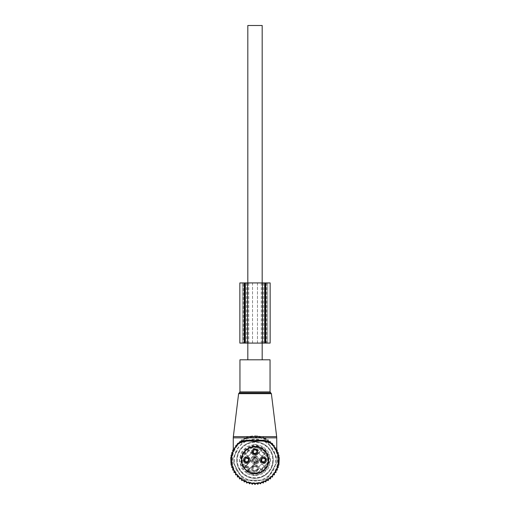 <?xml version="1.0" encoding="UTF-8"?>
<svg xmlns="http://www.w3.org/2000/svg" width="510" height="510" viewBox="0 0 510 510"><rect width="100%" height="100%" fill="white"/><g stroke="black" fill="none" stroke-linecap="round" stroke-linejoin="round"><path stroke-width="0.38" stroke-dasharray="2.55 1.91" d="M270.045 359.805L239.955 359.805M234.288 460.096A20.712 20.712 0 0 0 255 480.809A20.712 20.712 0 0 0 275.712 460.096A20.712 20.712 0 0 0 255 439.384A20.712 20.712 0 0 0 234.288 460.096M231.597 460.096A23.403 23.403 0 0 0 255 483.499A23.403 23.403 0 0 0 278.403 460.096A23.403 23.403 0 0 0 255 436.694A23.403 23.403 0 0 0 231.597 460.096M272.57 444.044L264.582 437.848L260.961 436.624C256.989 435.546 253.011 435.546 249.039 436.624L245.418 437.848L233.268 437.848M235.932 446.04C233.414 449.992 232.413 453.492 234.186 449.074C235.881 444.854 239.623 441.112 245.418 437.848L245.386 438.759C239.572 441.889 235.818 445.479 234.122 449.527L237.373 444.707M276.796 451.586L276.165 449.839M272.633 444.714L264.613 438.759L260.98 437.472C256.995 436.439 253.005 436.439 249.02 437.472L245.386 438.759M276.273 450.349L276.783 451.548M249.02 437.472L249.039 436.624L233.344 436.624M260.98 437.472L260.961 436.624L276.656 436.624M264.613 438.759L264.582 437.848L276.732 437.848M247.815 343.09L247.815 282.916M247.815 359.805L262.185 359.805L247.815 359.805M262.185 343.09L262.185 282.916M262.185 25.5L247.815 25.5M237.386 475.505L237.386 476.984L239.368 476.914L239.445 478.896L241.408 478.597L241.708 480.56L243.627 480.037L244.15 481.956L245.992 481.217L246.732 483.059L248.478 482.109L249.428 483.856L251.054 482.715L252.195 484.341L253.68 483.015L255 484.5L256.32 483.015L257.805 484.341L258.946 482.715L260.572 483.856L261.522 482.109L263.268 483.059L264.008 481.217L265.85 481.956L266.373 480.037L268.292 480.56L268.591 478.597L270.555 478.896L270.631 476.914L272.614 476.984L272.614 474.848L274.437 474.848L274.437 472.553L275.986 472.553L275.986 470.456M236.838 474.848L235.563 474.848L235.563 472.553L234.013 472.553L234.013 470.137L232.758 470.137L232.758 467.638L231.789 467.638L231.789 465.126L231.119 465.126L231.119 462.602L230.724 462.602L231.119 455.067L231.789 455.067L231.789 452.555L232.758 452.555L232.758 450.056L234.013 450.056L234.013 447.633L234.013 450.056L232.758 450.056M235.053 449.195A22.733 22.733 0 0 0 244.099 480.044A22.733 22.733 0 0 0 274.947 470.991A22.733 22.733 0 0 0 265.901 440.149A22.733 22.733 0 0 0 235.053 449.195M239.394 477.532L239.368 476.914L238.75 476.939M274.807 472.553L274.437 473.127M273.162 474.848L272.614 474.848L272.614 475.505M271.25 476.939L270.631 476.914L270.606 477.532M269.203 478.692L268.591 478.597L268.496 479.209M266.972 480.203L266.373 480.037L266.214 480.637M264.582 481.446L264.008 481.217L263.778 481.791M262.063 482.403L261.522 482.109L261.222 482.651M259.456 483.072L258.946 482.715L258.589 483.219M256.785 483.429L256.32 483.015L255.912 483.48M254.088 483.48L253.68 483.015L253.215 483.429M251.411 483.219L251.054 482.715L250.544 483.072M248.778 482.651L248.478 482.109L247.936 482.403M246.222 481.791L245.992 481.217L245.418 481.446M243.786 480.637L243.627 480.037L243.028 480.203M241.504 479.209L241.408 478.597L240.797 478.692M235.563 473.127L235.193 472.553M234.013 470.456L233.86 470.137M275.986 449.737L277.242 450.056L277.242 452.555L278.211 452.555L278.211 455.067L278.881 455.067L278.881 457.585L279.276 457.585L278.881 465.126L278.211 465.126L278.211 467.638L277.242 467.638L277.242 470.137L276.139 470.137M273.162 445.338L274.437 445.338L274.437 447.633L275.986 447.633L275.986 450.056L275.986 447.633L274.437 447.633L274.437 447.066M272.614 445.338L272.614 443.203L270.631 443.279L270.555 441.29L268.591 441.59L268.292 439.626L266.373 440.156L265.85 438.237L264.008 438.976L263.268 437.134L261.522 438.084L260.572 436.337L258.946 437.478L257.805 435.852L256.32 437.172L255 435.693L253.68 437.172L252.195 435.852L251.054 437.478L249.428 436.337L248.478 438.084L246.732 437.134L245.992 438.976L244.15 438.237L243.627 440.156L241.708 439.626L241.408 441.59L239.445 441.29L239.368 443.279L237.386 443.203L237.386 445.338L235.563 445.338L235.563 447.633L234.013 447.633L235.563 447.633L235.563 445.338L237.386 445.338L237.386 443.203L239.368 443.279L239.445 441.29L241.408 441.59L241.708 439.626L243.627 440.156L244.15 438.237L245.992 438.976L246.732 437.134L248.478 438.084L249.428 436.337L251.054 437.478L252.195 435.852L253.68 437.172L255 435.693L256.32 437.172L257.805 435.852L258.946 437.478L260.572 436.337L261.522 438.084L263.268 437.134L264.008 438.976L265.85 438.237L266.373 440.156L268.292 439.626L268.591 441.59L270.555 441.29L270.631 443.279L272.614 443.203L272.614 445.338L274.437 445.338L274.437 447.633M237.392 450.477L233.771 456.75A6.687 6.687 0 0 0 233.771 463.437L241.491 476.812L233.771 463.437C232.579 461.212 232.579 458.981 233.771 456.75L237.392 450.477M247.28 440.034C244.755 440.124 242.824 441.239 241.491 443.381A6.687 6.687 0 0 1 247.28 440.034L262.72 440.034L247.28 440.034M268.509 443.381C267.176 441.239 265.245 440.124 262.72 440.034A6.687 6.687 0 0 1 268.509 443.381L276.229 456.75L268.509 443.381M276.229 463.437C277.421 461.212 277.421 458.981 276.229 456.75A6.687 6.687 0 0 1 276.229 463.437L268.509 476.812L276.229 463.437M262.72 480.152L247.28 480.152L262.72 480.152A6.687 6.687 0 0 0 268.509 476.812C267.176 478.954 265.245 480.069 262.72 480.152M238.98 468.849A18.252 18.252 0 0 0 263.753 476.117A18.252 18.252 0 0 0 271.02 451.344A18.252 18.252 0 0 0 246.247 444.076A18.252 18.252 0 0 0 238.98 468.849A18.252 18.252 0 0 0 263.753 476.117A18.252 18.252 0 0 0 271.02 451.344A18.252 18.252 0 0 0 246.247 444.076A18.252 18.252 0 0 0 238.98 468.849M246.496 473.101L241.995 468.601A3.341 3.341 0 0 1 241.128 467.103L239.483 460.964A3.341 3.341 0 0 1 239.483 459.229L241.128 453.09A3.341 3.341 0 0 1 241.995 451.586L246.496 447.091A3.341 3.341 0 0 1 247.994 446.224L254.133 444.58A3.341 3.341 0 0 1 255.867 444.58L262.006 446.224A3.341 3.341 0 0 1 263.504 447.091L268.005 451.586A3.341 3.341 0 0 1 268.872 453.09L270.517 459.229A3.341 3.341 0 0 1 270.517 460.964L268.872 467.103A3.341 3.341 0 0 1 268.005 468.601L263.504 473.101A3.341 3.341 0 0 1 262.006 473.962L255.867 475.613A3.341 3.341 0 0 1 254.133 475.613L247.994 473.962A3.341 3.341 0 0 1 246.496 473.101A3.341 3.341 0 0 0 247.994 473.962L254.133 475.613A3.341 3.341 0 0 0 255.867 475.613L262.006 473.962A3.341 3.341 0 0 0 263.504 473.101L268.005 468.601A3.341 3.341 0 0 0 268.872 467.103L270.517 460.964A3.341 3.341 0 0 0 270.517 459.229L268.872 453.09A3.341 3.341 0 0 0 268.005 451.586L263.504 447.091A3.341 3.341 0 0 0 262.006 446.224L255.867 444.58A3.341 3.341 0 0 0 254.133 444.58L247.994 446.224A3.341 3.341 0 0 0 246.496 447.091L241.995 451.586A3.341 3.341 0 0 0 241.128 453.09L239.483 459.229A3.341 3.341 0 0 0 239.483 460.964L241.128 467.103A3.341 3.341 0 0 0 241.995 468.601L246.496 473.101M236.634 470.131A20.929 20.929 0 0 1 244.966 441.73A20.929 20.929 0 0 1 273.366 450.062A20.929 20.929 0 0 1 265.034 478.463A20.929 20.929 0 0 1 236.634 470.131M241.491 476.812A6.687 6.687 0 0 0 247.28 480.152C244.755 480.069 242.824 478.954 241.491 476.812M275.986 450.056L277.242 450.056M245.31 282.916L245.31 343.09M239.866 282.916L243.334 282.916L243.334 343.09L239.866 343.09M243.334 343.09L252.546 343.09L252.546 282.916L243.334 282.916M252.546 282.916L257.454 282.916L257.454 343.09L270.134 343.09M252.546 343.09L257.454 343.09M257.454 282.916L270.134 282.916M248.701 282.916L262.267 282.916L262.267 343.09L247.732 343.09L262.267 343.09L262.267 282.916L247.732 282.916L247.732 343.09L247.732 282.916L248.701 282.916L248.701 343.09M252.514 343.09L252.514 282.916L267.724 282.916L242.275 282.916L243.27 282.916L243.27 343.09L267.724 343.09L243.27 343.09M267.724 282.916L267.718 343.09L267.724 282.916M257.486 282.916L257.486 343.09M252.514 282.916L243.27 282.916M257.021 445.523L256.855 445.37A2.677 2.677 0 0 0 253.145 445.37L251.653 446.805L255 446.39L258.347 446.805L256.855 445.37A2.677 2.677 0 0 0 253.145 445.37L252.979 445.523A14.707 14.707 0 0 0 240.433 458.076L240.274 458.235A2.677 2.677 0 0 0 240.274 461.952L240.433 462.117A14.707 14.707 0 0 0 252.979 474.663L253.145 474.823A2.677 2.677 0 0 0 256.855 474.823L257.021 474.663A14.707 14.707 0 0 0 269.567 462.117L269.726 461.952A2.677 2.677 0 0 0 269.726 458.235L269.567 458.076A14.707 14.707 0 0 0 257.021 445.523L258.347 446.805A13.706 13.706 0 0 1 268.292 456.75L268.681 459.249L269.567 458.076M240.433 458.076L241.708 456.75A13.706 13.706 0 0 1 251.653 446.805L252.979 445.523M254.12 458.484A1.842 1.842 0 0 1 256.613 459.217A1.842 1.842 0 0 1 255.88 461.709A1.842 1.842 0 0 1 253.387 460.976A1.842 1.842 0 0 1 254.12 458.484M253.789 457.878A2.531 2.531 0 0 1 257.219 458.885A2.531 2.531 0 0 1 256.211 462.315A2.531 2.531 0 0 1 252.781 461.308A2.531 2.531 0 0 1 253.789 457.878A2.531 2.531 0 0 0 252.781 461.308A2.531 2.531 0 0 0 256.211 462.315A2.531 2.531 0 0 0 257.219 458.885A2.531 2.531 0 0 0 253.789 457.878M253.623 457.572A2.875 2.875 0 0 1 257.524 458.719A2.875 2.875 0 0 1 256.377 462.621A2.875 2.875 0 0 1 252.475 461.473A2.875 2.875 0 0 1 253.623 457.572M249.122 462.812L248.995 462.921A4.01 4.01 0 0 0 249.122 462.812A3.678 3.678 0 0 0 249.243 457.495A3.678 3.678 0 0 1 249.243 462.697A3.678 3.678 0 0 0 249.243 457.495A3.678 3.678 0 0 1 249.243 462.697L246.878 465.063A10.028 10.028 0 0 1 245.246 466.382A2.505 2.505 0 0 1 248.714 469.85A10.028 10.028 0 0 1 250.034 468.218L252.399 465.853A3.678 3.678 0 0 1 257.601 465.853L258.863 467.115A0.331 0.331 0 0 0 259.431 466.911A2.677 2.677 0 0 1 261.815 464.527A0.331 0.331 0 0 0 262.019 463.96A0.331 0.331 0 0 1 261.815 464.527A2.677 2.677 0 0 0 259.431 466.911A0.331 0.331 0 0 1 258.863 467.115L257.601 465.853A3.678 3.678 0 0 0 252.399 465.853A3.678 3.678 0 0 1 258.411 467.077L262.739 471.406A13.706 13.706 0 0 0 266.309 452.357L261.981 456.686A3.678 3.678 0 0 0 260.757 457.495L262.019 456.233A0.331 0.331 0 0 0 261.815 455.666A2.677 2.677 0 0 1 259.431 453.275A0.331 0.331 0 0 0 258.863 453.078A0.331 0.331 0 0 1 259.431 453.275A2.677 2.677 0 0 0 261.815 455.666A0.331 0.331 0 0 1 262.019 456.233L260.757 457.495A3.678 3.678 0 0 0 260.757 462.697A3.678 3.678 0 0 1 260.757 457.495A3.678 3.678 0 0 0 260.878 462.812L261.981 463.507C265.895 463.902 267.431 462.181 266.583 458.331A3.678 3.678 0 0 0 260.757 457.495A3.678 3.678 0 0 0 260.757 462.697L266.144 468.078L261.005 462.921A4.01 4.01 0 0 1 260.878 462.812M248.019 456.686L243.691 452.357A13.706 13.706 0 0 0 243.856 468.078L249.007 462.933L248.019 463.507A3.678 3.678 0 0 0 249.122 457.381L247.981 456.233A0.331 0.331 0 0 1 248.185 455.666A2.677 2.677 0 0 0 250.569 453.275A0.331 0.331 0 0 1 251.137 453.078L252.399 454.34L251.137 453.078A0.331 0.331 0 0 0 250.569 453.275A2.677 2.677 0 0 1 248.185 455.666A0.331 0.331 0 0 0 247.981 456.233L249.243 457.495L248.019 456.686C244.105 456.284 242.569 458.012 243.417 461.856A3.678 3.678 0 0 0 249.243 462.697L246.878 465.063A10.028 10.028 0 0 1 246.617 465.311A3.175 3.175 0 0 0 244.36 466.242L244.838 466.714A2.505 2.505 0 0 1 245.246 466.382L246.617 465.311M252.284 454.219L252.176 454.091A4.01 4.01 0 0 0 252.284 454.219A3.678 3.678 0 0 0 257.716 454.219L258.411 453.116A3.678 3.678 0 0 1 252.399 454.34A3.678 3.678 0 0 0 257.601 454.34L258.863 453.078L257.601 454.34A3.678 3.678 0 0 1 252.399 454.34A3.678 3.678 0 0 0 258.411 453.116A3.678 3.678 0 0 0 253.234 448.513A3.678 3.678 0 0 0 252.399 454.34A3.678 3.678 0 0 1 251.589 453.116L247.261 448.787A13.706 13.706 0 0 0 243.856 452.109A13.706 13.706 0 0 0 243.691 452.357L243.856 452.109A13.706 13.706 0 0 1 247.018 448.953L252.163 454.104L251.589 453.116M244.838 466.714A2.505 2.505 0 0 1 248.383 466.714A2.505 2.505 0 0 1 248.383 470.258L247.484 471.157L248.383 470.258L247.911 469.786A1.836 1.836 0 0 0 247.911 467.185A1.836 1.836 0 0 0 245.31 467.185L244.838 466.714L243.939 467.613L244.838 466.714M249.785 468.48L248.714 469.85A2.505 2.505 0 0 1 248.383 470.258L248.855 470.736A3.175 3.175 0 0 0 249.785 468.48A10.028 10.028 0 0 1 250.034 468.218L252.399 465.853A3.678 3.678 0 0 0 256.766 471.68A3.678 3.678 0 0 0 258.411 467.077L257.837 466.089A4.01 4.01 0 0 0 257.716 465.974A3.678 3.678 0 0 0 252.284 465.974A4.01 4.01 0 0 0 252.163 466.089L247.261 471.406A13.706 13.706 0 0 0 261.573 472.126A13.706 13.706 0 0 1 258.347 473.388L255.848 473.777L257.021 474.663M253.623 465.93A2.875 2.875 0 0 0 252.475 469.831A2.875 2.875 0 0 0 256.377 470.979A2.875 2.875 0 0 0 257.524 467.077A2.875 2.875 0 0 0 253.623 465.93M265.71 458.809A2.684 2.684 0 0 0 262.07 457.744A2.684 2.684 0 0 0 261.005 461.384A2.684 2.684 0 0 0 264.645 462.449A2.684 2.684 0 0 0 265.71 458.809M244.29 461.384A2.684 2.684 0 0 0 247.93 462.449A2.684 2.684 0 0 0 248.995 458.809A2.684 2.684 0 0 0 245.355 457.744A2.684 2.684 0 0 0 244.29 461.384M256.288 454.091A2.684 2.684 0 0 0 257.352 450.451A2.684 2.684 0 0 0 253.712 449.386A2.684 2.684 0 0 0 252.648 453.027A2.684 2.684 0 0 0 256.288 454.091M248.855 470.736L248.548 471.036A12.705 12.705 0 0 0 266.15 454.008A12.705 12.705 0 0 0 248.912 448.947A12.705 12.705 0 0 0 244.054 466.548L243.939 467.613A13.375 13.375 0 0 1 248.587 448.36A13.375 13.375 0 0 0 243.939 467.613L243.856 468.639L245.31 467.185M247.911 469.786L246.458 471.24L247.484 471.157A13.375 13.375 0 0 0 266.736 453.683A13.375 13.375 0 0 0 248.587 448.36A13.375 13.375 0 0 1 266.736 453.683A13.375 13.375 0 0 1 247.484 471.157L248.548 471.036M246.508 444.548A17.716 17.716 0 0 0 239.451 468.588A17.716 17.716 0 0 0 263.491 475.645A17.716 17.716 0 0 0 270.549 451.599A17.716 17.716 0 0 0 246.508 444.548A17.716 17.716 0 0 0 239.451 468.588A17.716 17.716 0 0 0 263.491 475.645A17.716 17.716 0 0 0 270.549 451.599A17.716 17.716 0 0 0 246.508 444.548M256.211 470.673A2.531 2.531 0 0 0 257.219 467.243A2.531 2.531 0 0 0 253.789 466.236A2.531 2.531 0 0 0 252.781 469.665A2.531 2.531 0 0 0 256.211 470.673A2.531 2.531 0 0 0 257.219 467.243A2.531 2.531 0 0 0 253.789 466.236A2.531 2.531 0 0 0 252.781 469.665A2.531 2.531 0 0 0 256.211 470.673M261.598 461.059A2.008 2.008 0 0 0 264.32 461.856A2.008 2.008 0 0 0 265.117 459.134A2.008 2.008 0 0 0 262.395 458.337A2.008 2.008 0 0 0 261.598 461.059A2.008 2.008 0 0 0 264.32 461.856A2.008 2.008 0 0 0 265.117 459.134A2.008 2.008 0 0 0 262.395 458.337A2.008 2.008 0 0 0 261.598 461.059M248.402 459.134A2.008 2.008 0 0 0 245.68 458.337A2.008 2.008 0 0 0 244.883 461.059A2.008 2.008 0 0 0 247.605 461.856A2.008 2.008 0 0 0 248.402 459.134A2.008 2.008 0 0 0 245.68 458.337A2.008 2.008 0 0 0 244.883 461.059A2.008 2.008 0 0 0 247.605 461.856A2.008 2.008 0 0 0 248.402 459.134M254.037 449.979A2.008 2.008 0 0 0 253.24 452.701A2.008 2.008 0 0 0 255.963 453.498A2.008 2.008 0 0 0 256.76 450.776A2.008 2.008 0 0 0 254.037 449.979A2.008 2.008 0 0 0 253.24 452.701A2.008 2.008 0 0 0 255.963 453.498A2.008 2.008 0 0 0 256.76 450.776A2.008 2.008 0 0 0 254.037 449.979M240.433 462.117L240.274 461.952A2.677 2.677 0 0 1 240.274 458.235L241.319 459.249L241.319 460.944L240.274 461.952M254.12 466.841A1.842 1.842 0 0 1 256.613 467.574A1.842 1.842 0 0 1 255.88 470.067A1.842 1.842 0 0 1 253.387 469.334A1.842 1.842 0 0 1 254.12 466.841M260.935 461.416A2.76 2.76 0 0 0 264.677 462.519A2.76 2.76 0 0 0 265.78 458.77A2.76 2.76 0 0 0 262.038 457.674A2.76 2.76 0 0 0 260.935 461.416M249.065 458.77A2.76 2.76 0 0 0 245.323 457.674A2.76 2.76 0 0 0 244.22 461.416A2.76 2.76 0 0 0 247.962 462.519A2.76 2.76 0 0 0 249.065 458.77M256.32 454.161A2.76 2.76 0 0 0 257.423 450.413A2.76 2.76 0 0 0 253.68 449.316A2.76 2.76 0 0 0 252.577 453.058A2.76 2.76 0 0 0 256.32 454.161M269.567 462.117L268.292 463.437A13.706 13.706 0 0 1 261.573 472.126A13.706 13.706 0 0 0 252.08 446.703A13.706 13.706 0 0 0 252.08 473.49A13.706 13.706 0 0 0 262.739 471.406L257.837 466.089M252.979 474.663L251.653 473.388A13.706 13.706 0 0 1 241.708 463.437L241.319 460.944M269.726 458.235A2.677 2.677 0 0 1 269.726 461.952L268.292 463.437L268.681 459.249M256.855 474.823A2.677 2.677 0 0 1 253.145 474.823L251.653 473.388L255.848 473.777M240.274 458.235L241.708 456.75L241.319 459.249M265.895 458.707A2.894 2.894 0 0 0 261.974 457.559A2.894 2.894 0 0 0 260.82 461.48A2.894 2.894 0 0 0 264.741 462.634A2.894 2.894 0 0 0 265.895 458.707A2.894 2.894 0 0 0 261.974 457.559A2.894 2.894 0 0 0 260.82 461.48A2.894 2.894 0 0 0 264.741 462.634A2.894 2.894 0 0 0 265.895 458.707A2.894 2.894 0 0 0 261.974 457.559A2.894 2.894 0 0 0 260.82 461.48A2.894 2.894 0 0 0 264.741 462.634A2.894 2.894 0 0 0 265.895 458.707M244.105 461.48A2.894 2.894 0 0 0 248.026 462.634A2.894 2.894 0 0 0 249.18 458.707A2.894 2.894 0 0 0 245.259 457.559A2.894 2.894 0 0 0 244.105 461.48A2.894 2.894 0 0 0 248.026 462.634A2.894 2.894 0 0 0 249.18 458.707A2.894 2.894 0 0 0 245.259 457.559A2.894 2.894 0 0 0 244.105 461.48A2.894 2.894 0 0 0 248.026 462.634A2.894 2.894 0 0 0 249.18 458.707A2.894 2.894 0 0 0 245.259 457.559A2.894 2.894 0 0 0 244.105 461.48M256.383 454.276A2.894 2.894 0 0 0 257.537 450.349A2.894 2.894 0 0 0 253.617 449.202A2.894 2.894 0 0 0 252.463 453.122A2.894 2.894 0 0 0 256.383 454.276A2.894 2.894 0 0 0 257.537 450.349A2.894 2.894 0 0 0 253.617 449.202A2.894 2.894 0 0 0 252.463 453.122A2.894 2.894 0 0 0 256.383 454.276A2.894 2.894 0 0 0 257.537 450.349A2.894 2.894 0 0 0 253.617 449.202A2.894 2.894 0 0 0 252.463 453.122A2.894 2.894 0 0 0 256.383 454.276M258.411 453.116L262.739 448.787A13.706 13.706 0 0 0 241.606 457.177L242.218 457.508L241.606 457.177A13.706 13.706 0 0 0 241.606 463.016L242.218 462.685L241.606 463.016A13.706 13.706 0 0 0 257.92 473.49L257.588 472.872L257.92 473.49A13.706 13.706 0 0 0 268.394 463.016L267.782 462.685L268.394 463.016A13.706 13.706 0 0 0 268.394 457.177L267.782 457.508L268.394 457.177A13.706 13.706 0 0 0 257.92 446.703L257.588 447.315L257.92 446.703A13.706 13.706 0 0 0 252.08 446.703L252.412 447.315L242.218 457.508A13.037 13.037 0 0 0 242.218 462.685L252.412 472.872L252.08 473.49L252.412 472.872A13.037 13.037 0 0 0 257.588 472.872L267.782 462.685A13.037 13.037 0 0 0 267.782 457.508L257.588 447.315A13.037 13.037 0 0 0 252.412 447.315L242.218 457.508A13.037 13.037 0 0 0 242.218 462.685L252.412 472.872A13.037 13.037 0 0 0 257.588 472.872L267.782 462.685A13.037 13.037 0 0 0 267.782 457.508L257.588 447.315A13.037 13.037 0 0 0 252.412 447.315L252.08 446.703A13.706 13.706 0 0 0 247.261 448.787L247.018 448.953M260.202 461.818A3.595 3.595 0 0 0 265.079 463.252A3.595 3.595 0 0 0 266.513 458.375A3.595 3.595 0 0 0 261.636 456.941A3.595 3.595 0 0 0 260.202 461.818M249.798 458.375A3.595 3.595 0 0 0 244.921 456.941A3.595 3.595 0 0 0 243.487 461.818A3.595 3.595 0 0 0 248.364 463.252A3.595 3.595 0 0 0 249.798 458.375M256.721 454.894A3.595 3.595 0 0 0 258.156 450.018A3.595 3.595 0 0 0 253.279 448.583A3.595 3.595 0 0 0 251.844 453.46A3.595 3.595 0 0 0 256.721 454.894M266.144 452.109A13.706 13.706 0 0 0 262.981 448.953A13.706 13.706 0 0 1 266.144 452.109L266.309 452.357A13.706 13.706 0 0 0 266.144 452.109L260.992 457.26A4.01 4.01 0 0 0 260.878 457.381A3.678 3.678 0 0 0 260.757 462.697L261.981 463.507M260.878 457.381L261.981 456.686M243.856 468.078A13.706 13.706 0 0 0 247.018 471.24A13.706 13.706 0 0 1 243.856 468.078L248.019 463.507M262.981 448.953A13.706 13.706 0 0 0 262.739 448.787L257.824 454.091A4.01 4.01 0 0 1 257.716 454.219M247.018 471.24A13.706 13.706 0 0 0 247.261 471.406L252.163 466.089M262.981 471.24A13.706 13.706 0 0 0 266.144 468.078M249.122 457.381A4.01 4.01 0 0 0 249.007 457.26L243.856 452.109M245.151 468.607A1.339 1.339 0 0 0 246.489 469.946A1.339 1.339 0 0 0 247.828 468.607A1.339 1.339 0 0 0 246.489 467.268A1.339 1.339 0 0 0 245.151 468.607A1.339 1.339 0 0 0 246.489 469.946A1.339 1.339 0 0 0 247.828 468.607A1.339 1.339 0 0 0 246.489 467.268A1.339 1.339 0 0 0 245.151 468.607M264.849 451.586A1.339 1.339 0 0 0 263.511 450.247A1.339 1.339 0 0 0 262.172 451.586A1.339 1.339 0 0 0 263.511 452.925A1.339 1.339 0 0 0 264.849 451.586A1.339 1.339 0 0 0 263.511 450.247A1.339 1.339 0 0 0 262.172 451.586A1.339 1.339 0 0 0 263.511 452.925A1.339 1.339 0 0 0 264.849 451.586M262.172 468.607A1.339 1.339 0 0 0 263.511 469.946A1.339 1.339 0 0 0 264.849 468.607A1.339 1.339 0 0 0 263.511 467.268A1.339 1.339 0 0 0 262.172 468.607A1.339 1.339 0 0 0 263.511 469.946A1.339 1.339 0 0 0 264.849 468.607A1.339 1.339 0 0 0 263.511 467.268A1.339 1.339 0 0 0 262.172 468.607M246.489 452.925A1.339 1.339 0 0 0 247.828 451.586A1.339 1.339 0 0 0 246.489 450.247A1.339 1.339 0 0 0 245.151 451.586A1.339 1.339 0 0 0 246.489 452.925A1.339 1.339 0 0 0 247.828 451.586A1.339 1.339 0 0 0 246.489 450.247A1.339 1.339 0 0 0 245.151 451.586A1.339 1.339 0 0 0 246.489 452.925M253.234 456.871A3.678 3.678 0 0 0 251.774 461.856A3.678 3.678 0 0 0 256.766 463.322A3.678 3.678 0 0 0 258.226 458.331A3.678 3.678 0 0 0 251.347 460.504A3.678 3.678 0 0 0 258.423 461.435A3.678 3.678 0 0 0 253.234 456.871M258.678 468.454L256.766 471.68L255 472.132C252.431 471.571 251.201 470.347 251.322 468.454L253.234 465.228L255 464.776C257.569 465.337 258.799 466.561 258.678 468.454M256.173 461.767A0.504 0.504 0 0 1 255.669 461.263L255.669 456.82A3.341 3.341 0 0 0 254.331 456.82L253.999 456.558L253.999 463.635A3.678 3.678 0 0 0 258.423 461.435L256.173 461.435L258.423 461.435L256.173 461.767L256.001 456.558L256.173 461.435M253.999 456.558L253.999 463.635L254.331 463.373A3.341 3.341 0 0 0 257.894 461.767M255.669 456.82L256.001 456.558M248.408 460.613A1.836 1.836 0 0 1 246.126 461.862A1.836 1.836 0 0 1 244.876 459.58A1.836 1.836 0 0 1 247.159 458.331A1.836 1.836 0 0 1 248.408 460.613A1.836 1.836 0 0 0 247.446 458.439A1.836 1.836 0 0 0 244.991 460.9A1.836 1.836 0 0 0 248.408 460.613M247.446 458.445C245.482 458.12 244.666 458.936 244.991 460.9L244.494 461.391L245.112 461.595A2.225 2.225 135 0 1 248.147 458.567L247.936 457.948A2.505 2.505 0 0 1 248.791 458.802L248.293 459.293L247.905 458.898L248.376 458.388L248.791 458.802A2.505 2.505 0 0 1 245.348 462.245A2.505 2.505 0 0 1 245.935 457.687A2.505 2.505 0 0 1 247.936 457.948L247.446 458.445L248.147 458.567M248.293 459.293C248.619 461.25 247.803 462.073 245.839 461.748L245.348 462.245L245.138 461.62A2.225 2.225 135 0 0 248.172 458.592M244.991 460.9L245.38 461.289A1.836 1.836 135 0 1 247.834 458.834M247.936 457.948L247.936 457.948C245.036 457.342 243.888 458.49 244.494 461.391M247.35 462.5A2.505 2.505 0 0 1 244.239 460.804A2.505 2.505 0 0 1 245.935 457.687A2.505 2.505 0 0 1 249.046 459.389A2.505 2.505 0 0 1 247.35 462.5A2.505 2.505 0 0 1 244.239 460.804A2.505 2.505 0 0 1 245.935 457.687A2.505 2.505 0 0 1 249.046 459.389A2.505 2.505 0 0 1 247.35 462.5A2.505 2.505 0 0 1 244.239 460.804A2.505 2.505 0 0 1 245.935 457.687A2.505 2.505 0 0 1 249.046 459.389A2.505 2.505 0 0 1 247.35 462.5M245.348 462.238L245.348 462.245C248.249 462.85 249.396 461.703 248.791 458.796M245.839 461.748L245.138 461.62M245.45 461.359A1.836 1.836 135 0 0 247.905 458.898M244.908 461.805A2.505 2.505 135 0 1 248.351 458.362M245.845 457.368A2.843 2.843 0 0 0 243.914 460.893A2.843 2.843 0 0 0 247.439 462.825A2.843 2.843 0 0 0 249.371 459.293A2.843 2.843 0 0 0 245.845 457.368M244.934 461.831A2.505 2.505 135 0 0 248.376 458.388M247.49 462.984A3.009 3.009 0 0 0 249.53 459.249A3.009 3.009 0 0 0 245.794 457.209A3.009 3.009 0 0 0 243.754 460.944A3.009 3.009 0 0 0 247.49 462.984M256.766 452.255A1.836 1.836 0 0 1 254.484 453.505A1.836 1.836 0 0 1 253.234 451.222A1.836 1.836 0 0 1 255.516 449.973A1.836 1.836 0 0 1 256.766 452.255A1.836 1.836 0 0 0 255.803 450.081A1.836 1.836 0 0 0 253.349 452.542A1.836 1.836 0 0 0 256.766 452.255M255.803 450.088C253.84 449.763 253.024 450.579 253.349 452.542L252.852 453.033L253.47 453.237A2.225 2.225 135 0 1 256.505 450.209L256.294 449.59A2.505 2.505 0 0 1 257.148 450.445L256.651 450.936L256.262 450.54L256.734 450.03L257.148 450.445A2.505 2.505 0 0 1 253.706 453.887A2.505 2.505 0 0 1 254.292 449.329A2.505 2.505 0 0 1 256.294 449.59L255.803 450.081L256.192 450.477L256.505 450.209M256.651 450.936C256.976 452.893 256.16 453.715 254.197 453.39L253.706 453.887L253.495 453.262A2.225 2.225 135 0 0 256.53 450.234M253.349 452.542L253.738 452.931A1.836 1.836 135 0 1 256.192 450.477M256.294 449.59L256.294 449.59C253.393 448.985 252.246 450.132 252.852 453.033M255.708 454.142A2.505 2.505 0 0 1 252.597 452.446A2.505 2.505 0 0 1 254.292 449.329A2.505 2.505 0 0 1 257.403 451.031A2.505 2.505 0 0 1 255.708 454.142A2.505 2.505 0 0 1 252.597 452.446A2.505 2.505 0 0 1 254.292 449.329A2.505 2.505 0 0 1 257.403 451.031A2.505 2.505 0 0 1 255.708 454.142A2.505 2.505 0 0 1 252.597 452.446A2.505 2.505 0 0 1 254.292 449.329A2.505 2.505 0 0 1 257.403 451.031A2.505 2.505 0 0 1 255.708 454.142M254.197 453.39L253.495 453.262M253.808 453.001A1.836 1.836 135 0 0 256.262 450.54M253.266 453.447A2.505 2.505 135 0 1 256.708 450.005M254.203 449.01A2.843 2.843 0 0 0 252.272 452.536A2.843 2.843 0 0 0 255.797 454.467A2.843 2.843 0 0 0 257.728 450.936A2.843 2.843 0 0 0 254.203 449.01M253.291 453.473A2.505 2.505 135 0 0 256.734 450.03M255.848 454.627A3.009 3.009 0 0 0 257.888 450.891A3.009 3.009 0 0 0 254.152 448.851A3.009 3.009 0 0 0 252.112 452.587A3.009 3.009 0 0 0 255.848 454.627M265.123 460.613A1.836 1.836 0 0 1 262.841 461.862A1.836 1.836 0 0 1 261.592 459.58A1.836 1.836 0 0 1 263.874 458.331A1.836 1.836 0 0 1 265.123 460.613A1.836 1.836 0 0 0 264.161 458.439A1.836 1.836 0 0 0 261.706 460.9A1.836 1.836 0 0 0 265.123 460.613M264.161 458.445C262.197 458.12 261.381 458.936 261.706 460.9L261.209 461.391L261.828 461.595A2.225 2.225 135 0 1 264.862 458.567L264.652 457.948A2.505 2.505 0 0 1 265.506 458.802L265.009 459.293L264.62 458.898L265.092 458.388L265.506 458.802A2.505 2.505 0 0 1 262.063 462.245A2.505 2.505 0 0 1 262.65 457.687A2.505 2.505 0 0 1 264.652 457.948L264.161 458.445L264.862 458.567M265.009 459.293C265.334 461.25 264.518 462.073 262.554 461.748L262.063 462.245L261.853 461.62A2.225 2.225 135 0 0 264.888 458.592M261.706 460.9L262.095 461.289A1.836 1.836 135 0 1 264.55 458.834M264.652 457.948L264.652 457.948C261.751 457.342 260.604 458.49 261.209 461.391M264.065 462.5A2.505 2.505 0 0 1 260.954 460.804A2.505 2.505 0 0 1 262.65 457.687A2.505 2.505 0 0 1 265.761 459.389A2.505 2.505 0 0 1 264.065 462.5A2.505 2.505 0 0 1 260.954 460.804A2.505 2.505 0 0 1 262.65 457.687A2.505 2.505 0 0 1 265.761 459.389A2.505 2.505 0 0 1 264.065 462.5A2.505 2.505 0 0 1 260.954 460.804A2.505 2.505 0 0 1 262.65 457.687A2.505 2.505 0 0 1 265.761 459.389A2.505 2.505 0 0 1 264.065 462.5M262.063 462.238L262.063 462.245C264.964 462.85 266.112 461.703 265.506 458.796M262.554 461.748L261.853 461.62M262.166 461.359A1.836 1.836 135 0 0 264.62 458.898M261.624 461.805A2.505 2.505 135 0 1 265.066 458.362M262.561 457.368A2.843 2.843 0 0 0 260.629 460.893A2.843 2.843 0 0 0 264.154 462.825A2.843 2.843 0 0 0 266.086 459.293A2.843 2.843 0 0 0 262.561 457.368M261.649 461.831A2.505 2.505 135 0 0 265.092 458.388M264.205 462.984A3.009 3.009 0 0 0 266.245 459.249A3.009 3.009 0 0 0 262.51 457.209A3.009 3.009 0 0 0 260.47 460.944A3.009 3.009 0 0 0 264.205 462.984M238.616 393.669L271.384 393.669M270.714 392.847L239.286 392.847M270.045 391.897L239.955 391.897M266.666 282.916L266.666 343.09M261.298 282.916L261.298 343.09M248.74 282.916L248.74 343.09M261.26 282.916L261.26 343.09M263.638 282.916L263.638 343.09M266.73 282.916L266.73 343.09M242.282 282.916L242.282 343.09L242.275 282.916M246.362 282.916L246.362 343.09M247.248 282.916L247.248 343.09M262.752 282.916L262.752 343.09M254.152 446.416L253.145 445.37M256.855 445.37L255.848 446.416M246.458 471.24A14.038 14.038 0 0 0 267.323 453.364A14.038 14.038 0 0 0 248.268 447.774A14.038 14.038 0 0 0 243.856 468.639M252.08 446.703L241.606 457.177L252.08 446.703M268.394 457.177L257.92 446.703L268.394 457.177M257.92 473.49L268.394 463.016L257.92 473.49M241.606 463.016L252.08 473.49L241.606 463.016M252.915 456.284A4.348 4.348 0 0 0 251.188 462.181A4.348 4.348 0 0 0 257.085 463.909A4.348 4.348 0 0 0 258.812 458.012A4.348 4.348 0 0 0 252.915 456.284M254.331 456.82L254.331 463.373M255.669 461.263L256.001 461.263M253.145 474.823L254.152 473.777M269.726 461.952L268.681 460.944M253.706 453.881C256.606 454.493 257.754 453.345 257.148 450.438M260.138 477.609C268.961 474.351 273.315 468.021 273.188 458.617C272.659 447.474 260.451 439.084 249.862 442.584C239.808 445.217 233.918 457.323 238.049 466.86C242.658 476.098 250.021 479.68 260.138 477.609M258.768 472.929C265.232 470.545 268.419 465.904 268.33 459.013C267.897 454.792 265.946 451.465 262.484 449.017C258.997 446.76 255.249 446.173 251.232 447.264C243.321 449.297 239.113 459.306 243.2 466.382C246.846 472.234 252.036 474.415 258.768 472.929"/><path stroke-width="0.76" d="M239.955 359.805L270.045 359.805L270.045 391.897L239.955 391.897L239.955 359.805M235.932 446.04L233.204 451.579L235.932 446.04L237.43 444.044C241.338 440.704 247.127 439.652 254.809 440.882C262.65 439.633 268.572 440.685 272.57 444.044L276.796 451.586L272.633 444.714C268.687 441.43 262.746 440.334 254.802 441.418C247.038 440.353 241.224 441.45 237.373 444.707A23.403 23.403 0 0 0 255 483.499A23.403 23.403 0 0 0 272.869 444.981A23.403 23.403 0 0 0 272.627 444.707L276.273 450.349M276.165 449.839L272.869 444.981M237.373 444.707L237.43 444.044M247.815 359.805L247.815 343.09M247.815 282.916L247.815 25.5L262.185 25.5L262.185 282.916M262.185 359.805L262.185 343.09M237.386 475.505L237.386 476.984L239.368 476.914L239.445 478.896L241.408 478.597L241.708 480.56L243.627 480.037L244.15 481.956L245.992 481.217L246.732 483.059L248.478 482.109L249.428 483.856L251.054 482.715L252.195 484.341L253.68 483.015L255 484.5L256.32 483.015L257.805 484.341L258.946 482.715L260.572 483.856L261.522 482.109L263.268 483.059L264.008 481.217L265.85 481.956L266.373 480.037L268.292 480.56L268.591 478.597L270.555 478.896L270.631 476.914L272.614 476.984L272.614 475.505M276.732 450.056L277.242 450.056L277.242 452.555L278.211 452.555L278.211 455.067L278.881 455.067L278.881 457.585L279.276 457.585L278.881 465.126L278.211 465.126L278.211 467.638L277.242 467.638L277.242 470.137L275.986 470.137L275.986 472.553L274.437 472.553L274.437 474.848L272.614 474.848M237.386 474.848L235.563 474.848L235.563 472.553L234.013 472.553L234.013 470.137L232.758 470.137L232.758 467.638L231.789 467.638L231.789 465.126L231.119 465.126L230.724 457.585L231.119 457.585L231.119 455.067L231.789 455.067L231.789 452.555L232.758 452.555L232.758 450.056L233.268 450.056M247.573 282.916L270.147 282.916L270.134 343.09L264.69 343.09L264.69 282.916L264.69 343.09L245.31 343.09L245.31 282.916L247.573 282.916L247.573 343.09M245.31 282.916L244.781 282.916L244.781 343.09L245.31 343.09M244.781 282.916L239.853 282.916L239.853 343.09L244.781 343.09M271.384 393.669L238.616 393.669L233.344 436.624L276.656 436.624L271.384 393.669L270.045 391.897M238.616 393.669L239.286 392.847L270.714 392.847M233.268 451.216L233.268 437.848L276.732 437.848L276.656 436.624M268.375 460.096A13.375 13.375 0 0 0 255 446.722A13.375 13.375 0 0 0 241.625 460.096A13.375 13.375 0 0 0 255 473.465A13.375 13.375 0 0 0 268.375 460.096M262.427 282.916L262.427 343.09M244.156 282.916L244.156 343.09M265.844 282.916L265.844 343.09M265.219 282.916L265.219 343.09M239.286 392.847L239.955 391.897M233.268 437.848L233.344 436.624M276.796 451.586L276.732 437.848M239.853 282.916L239.853 343.09M270.147 282.916L270.147 343.09"/></g></svg>
